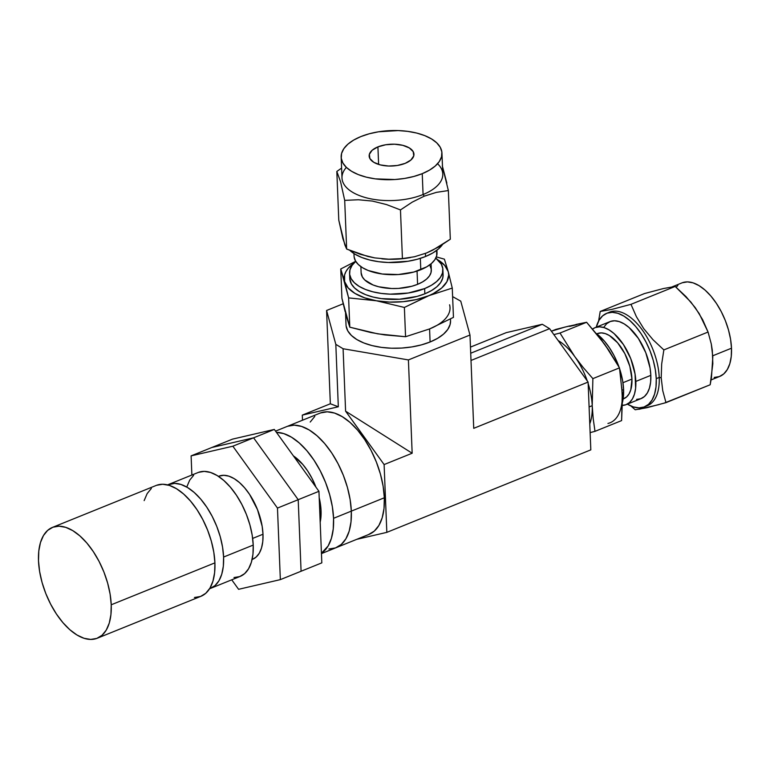 <?xml version="1.0" encoding="UTF-8"?>
<svg xmlns="http://www.w3.org/2000/svg" width="770" height="770" viewBox="0 0 770 770"><rect width="100%" height="100%" fill="white"/><g stroke="black" fill="none" stroke-linecap="round" stroke-linejoin="round"><path stroke-width="1.16" d="M368.561 534.553L374.307 531.098L378.907 525.438L382.19 517.787L384.018 508.45L384.336 497.776A65.383 33.88 -112 0 0 360.995 434.347A65.383 33.88 -112 0 0 320.05 413.124L287.046 426.474A65.383 33.88 68 0 1 327.991 447.697A65.383 33.88 68 0 1 351.332 511.126L384.336 497.776L383.123 486.178L380.428 474.108L376.357 462.019L371.063 450.383L364.749 439.641L357.665 430.209L350.071 422.451L342.265 416.666L334.555 413.076L327.221 411.815L320.561 412.932M412.162 453.232L384.115 464.57L386.829 532.359L590.821 449.863L588.097 382.074L473.733 428.332L469.979 335.027L408.408 359.927L412.162 453.232L345.595 411.17L384.115 464.57L412.162 453.232L345.595 411.17L384.115 464.57L386.829 532.359L356.78 539.327L386.829 532.359L590.821 449.863L588.097 382.074L549.587 328.675L542.311 324.276L506.275 332.63L470.47 347.106L506.275 332.63L542.311 324.276L470.711 353.228L542.311 324.276L549.587 328.675L470.999 360.456L549.587 328.675L588.097 382.074L473.733 428.332L469.979 335.027L460.758 301.157L452.616 296.614L460.758 301.157L469.979 335.027L408.408 359.927L412.162 453.232M302.494 420.228L302.292 415.126L330.34 403.778L326.586 310.483L343.189 303.765L326.586 310.483L335.816 344.344L338.319 406.772L330.34 403.778L302.292 415.126L338.319 406.772L330.34 403.778L326.586 310.483L335.816 344.344L343.093 348.743L345.595 411.17L343.093 348.743L408.408 359.927L343.093 348.743L335.816 344.344L338.319 406.772L302.292 415.126L302.494 420.228M314.815 416.387L310.214 422.047M321.446 553.611L369.071 534.351A65.383 33.88 -112 0 0 384.336 497.776L351.332 511.126A65.383 33.88 68 0 1 336.076 547.701A65.383 33.88 -112 0 0 351.332 511.126L350.119 499.528L347.434 487.449L343.362 475.36L338.059 463.723L331.755 452.981L324.661 443.558L317.067 435.801L309.271 430.016L301.551 426.416L294.217 425.156L287.556 426.282L294.217 425.156L301.551 426.416L309.271 430.016L317.067 435.801L324.661 443.558L331.755 452.981L338.059 463.723L343.362 475.36L347.434 487.449L350.119 499.528L351.332 511.126A65.383 33.88 -112 0 0 327.991 447.697A65.383 33.88 -112 0 0 287.046 426.474L275.544 431.123M328.896 549.02L335.566 547.894L341.303 544.438L345.903 538.779L349.185 531.136L351.014 521.8L351.332 511.126L333.564 518.316L351.332 511.126L351.014 521.8L349.185 531.136L345.903 538.779L341.303 544.438L335.566 547.894L328.896 549.02M276.42 432.345A65.383 33.88 68 0 1 333.564 518.316A65.383 33.88 68 0 1 321.427 553.235L328.126 545.969L331.408 538.326L333.246 528.98L333.564 518.316L332.351 506.718L329.656 494.638L325.585 482.549L320.291 470.913L313.977 460.171L306.893 450.748L299.299 442.991L291.493 437.196L283.774 433.606L276.42 432.345M321.061 510.76A44.833 23.235 -112 0 0 319.204 497.69L321.061 510.76L319.743 511.29L321.061 510.76A44.833 23.235 -112 0 1 320.185 522.175L321.061 510.76M315.941 487.141A44.833 23.235 -112 0 0 293.409 455.898L302.774 464.425L307.634 470.894L311.956 478.257L315.941 487.141M318.944 491.308L298.202 499.691L253.59 437.822L274.322 429.429L318.944 491.308L321.822 562.86L301.08 571.244L321.822 562.86L318.944 491.308L274.322 429.429L253.59 437.822L211.837 447.495L232.578 439.112L274.322 429.429L232.578 439.112L211.837 447.495L253.59 437.822L211.837 447.495L191.104 455.878L211.837 447.495L253.59 437.822L298.202 499.691L318.944 491.308M301.08 571.244L298.202 499.691L253.59 437.822L232.848 446.205L253.59 437.822L298.202 499.691L277.469 508.075L232.848 446.205L191.104 455.878L191.874 475.042L191.104 455.878L232.848 446.205L277.469 508.075L298.202 499.691L301.08 571.244L298.202 499.691L301.08 571.244L280.347 579.627L301.08 571.244M231.751 579.82L238.594 589.31L280.347 579.627L277.469 508.075L280.347 579.627L238.594 589.31L231.751 579.82M219.267 476.062L223.829 475.292L228.863 476.158L234.147 478.622L239.499 482.588L244.706 487.911L249.567 494.369L257.526 509.721L262.166 526.285L262.994 534.236L262.782 541.56L261.521 547.961L259.278 553.207L256.121 557.085L252.531 559.318A44.833 23.235 -112 0 0 262.994 534.236L252.666 538.413L262.994 534.236A44.833 23.235 -112 0 0 246.997 490.75A44.833 23.235 -112 0 0 218.911 476.197L218.478 476.37M210.518 588.396L240.144 576.422A56.046 29.039 -112 0 0 253.224 545.073A56.046 29.039 -112 0 0 233.223 490.702A56.046 29.039 -112 0 0 198.121 472.511L168.495 484.494A56.046 29.039 68 0 1 203.598 502.685A56.046 29.039 68 0 1 223.598 557.047L253.224 545.073L223.598 557.047A56.046 29.039 68 0 1 210.518 588.396A56.046 29.039 68 0 1 209.584 588.742L215.003 585.604L218.95 580.753L221.76 574.199L223.329 566.2L223.598 557.047L222.559 547.114L220.258 536.757L216.765 526.401L212.231 516.42L206.812 507.218L200.739 499.133L194.233 492.482L187.543 487.525L180.931 484.445L174.646 483.368L167.581 484.898A56.046 29.039 68 0 1 168.495 484.494M233.993 577.548L239.711 576.586L244.629 573.631L248.575 568.78L251.386 562.225L252.955 554.217L253.224 545.073L252.185 535.131L249.875 524.784L246.39 514.418L241.847 504.446L236.438 495.235L230.365 487.15L223.858 480.509L217.169 475.542L210.556 472.462L204.271 471.384L198.554 472.347M193.636 475.302L189.699 480.153L186.889 486.707M97.28 638.224L200.96 596.298A59.781 30.973 -112 0 0 214.917 562.86A59.781 30.973 -112 0 0 193.578 504.86A59.781 30.973 -112 0 0 156.137 485.466L52.456 527.392A59.781 30.973 68 0 1 89.888 546.796A59.781 30.973 68 0 1 111.227 604.787L214.917 562.86L111.227 604.787A59.781 30.973 68 0 1 97.28 638.224A59.781 30.973 68 0 1 59.839 618.82A59.781 30.973 68 0 1 38.5 560.829A59.781 30.973 68 0 1 52.456 527.392M38.5 560.829L39.607 571.436L42.071 582.476L45.796 593.526L50.637 604.171L56.403 613.988L62.89 622.612L69.829 629.706L76.962 634.99L84.017 638.282L90.716 639.427L96.808 638.407L102.064 635.25L106.27 630.072L109.263 623.084L110.938 614.547L111.227 604.787L110.12 594.18L107.656 583.14L103.94 572.091L99.099 561.455L93.324 551.628L86.846 543.014L79.907 535.92L72.765 530.626L65.719 527.344L59.011 526.189L52.918 527.209L47.673 530.376L43.466 535.545L40.464 542.542L38.789 551.079L38.5 560.829M194.406 597.501L200.498 596.481L205.744 593.314L209.95 588.145L212.944 581.148L214.628 572.611L214.917 562.86L213.81 552.254L211.346 541.214L207.621 530.164L202.78 519.519L197.014 509.701L190.527 501.078L183.587 493.984L176.455 488.7L169.4 485.408L162.691 484.263L156.599 485.283M151.353 488.44L147.147 493.618L144.154 500.606M635.212 409.775L630.948 406.002L635.212 409.775L646.858 407.715L665.973 402.643L662.739 390.659L661.209 377.781L659.216 377.435A50.435 26.132 68 0 1 645.934 406.165M606.664 313.332A50.435 26.132 68 0 0 596.25 327.183L599.079 320.214L602.621 315.854L607.058 313.188L612.198 312.322L617.848 313.294L623.806 316.066L629.822 320.532L635.683 326.509L641.15 333.785L646.02 342.072L650.101 351.053L653.239 360.379L655.318 369.687L656.252 378.638L659.216 377.435A50.435 26.132 -112 0 0 641.218 328.511A50.435 26.132 -112 0 0 609.628 312.139L606.664 313.332A50.435 26.132 68 0 1 638.253 329.704A50.435 26.132 68 0 1 656.252 378.638L656.011 386.867L654.596 394.076L652.065 399.976L648.523 404.337L644.086 407.003L638.946 407.869L633.296 406.897L627.338 404.125M623.585 389.553A46.701 24.197 -112 0 0 619.648 368.869L622.728 381.275L623.585 389.553L622.41 402.575A46.701 24.197 -112 0 0 623.585 389.553L622.093 390.159L623.585 389.553M619.022 367.03A46.701 24.197 -112 0 0 596.413 333.554L604.537 341.293L609.599 348.03L614.113 355.702L619.022 367.04M711.451 377.647L710.181 384.769L665.973 402.643L662.739 390.659L661.209 377.781L661.68 363.989L663.856 349.917L653.027 339.753L643.739 328.665L636.405 316.711L630.976 304.333L611.919 309.386L600.215 311.465L644.423 293.582L663.471 288.529L675.184 286.45L630.976 304.333L675.184 286.45L686.003 296.623L695.291 307.702L702.625 319.656L708.063 332.043L663.856 349.917L708.063 332.043L711.278 343.93L712.818 356.905L711.451 377.647M622.949 382.709L631.949 379.071A35.122 18.201 -112 0 0 619.407 344.998A35.122 18.201 -112 0 0 597.414 333.603L601.274 332.89L605.21 333.574L609.349 335.499L617.617 342.775L624.817 353.613L629.85 366.356L631.949 379.071L622.949 382.709M682.297 282.754L687.437 281.887L693.096 282.86L699.044 285.632L705.07 290.097L710.922 296.084L716.389 303.361L721.259 311.638L725.35 320.618L728.487 329.945L730.566 339.262L731.5 348.204L712.77 355.779L731.5 348.204A50.435 26.132 -112 0 0 713.492 299.28A50.435 26.132 -112 0 0 681.902 282.908L672.268 286.806M574.718 356.52A52.302 27.104 -112 0 0 558.154 340.542A52.302 27.104 68 0 1 574.718 356.52L560.002 333.035L553.871 334.613L560.002 333.035L586.605 322.274L560.002 333.035L574.718 356.52A52.302 27.104 68 0 1 587.269 380.919A52.302 27.104 -112 0 0 574.718 356.52L583.39 367.742L574.718 356.52M592.217 405.684A52.302 27.104 -112 0 0 588.165 383.614A52.302 27.104 68 0 1 592.217 405.684L592.881 378.628L583.39 367.742L592.881 378.628L619.484 367.868L592.881 378.628L592.217 405.684L589.098 406.945L592.217 405.684A52.302 27.104 68 0 1 589.772 423.818A52.302 27.104 -112 0 0 592.217 405.684L593.198 418.678L592.217 405.684M636.578 399.409L640.813 398.696L644.461 396.502L647.378 392.912L649.457 388.061L650.621 382.132L650.823 375.356L635.837 381.419L650.823 375.356A41.513 21.512 -112 0 0 636.01 335.085A41.513 21.512 -112 0 0 610.013 321.61L595.018 327.673A41.513 21.512 68 0 1 621.015 341.149A41.513 21.512 68 0 1 635.837 381.419A41.513 21.512 68 0 1 626.145 404.635A41.513 21.512 68 0 1 622.372 405.453M621.592 405.472L625.818 404.76L629.465 402.566L632.391 398.976L634.47 394.125L635.635 388.195L635.067 374.056L630.774 358.714L623.402 344.508L614.085 333.593L609.128 329.926L604.229 327.645L599.57 326.836L595.345 327.548L592.592 329.021A41.513 21.512 68 0 1 595.018 327.673M569.665 325.922L555.844 329.406L551.407 331.196L564.795 327.115L586.605 322.274L604.758 344.373L619.484 367.868L622.256 393.537L621.602 420.593L594.998 431.344L593.198 418.678L594.998 431.344L621.602 420.593L622.41 400.169L621.746 387.406M590.128 432.605L594.998 431.344L590.128 432.605M569.617 326.374L576.566 324.757M600.918 339.474L608.358 349.782M608.184 312.822A50.435 26.132 68 0 1 640.351 327.394A50.435 26.132 68 0 1 659.216 377.435L656.252 378.638A50.435 26.132 68 0 1 644.48 406.849L647.445 405.655A50.435 26.132 -112 0 0 659.216 377.435L661.209 377.781L661.68 363.989L663.856 349.917L653.027 339.753L643.739 328.665L636.405 316.711L630.976 304.333L611.919 309.386L600.215 311.465L644.423 293.582L663.471 288.529L675.184 286.45L690.863 302.033L699.227 313.621L708.063 332.043L711.278 343.93L712.298 350.292L712.837 363.671L710.181 384.769L663.923 403.23M638.917 409.303L658.956 404.606M600.215 311.465L598.569 321.128L600.215 311.465M626.145 404.635L641.131 398.571A41.513 21.512 -112 0 0 650.823 375.356L650.053 367.993L645.76 352.65L638.388 338.444L629.071 327.529L624.114 323.862L619.215 321.581L614.566 320.782L610.331 321.485L606.693 323.679L603.767 327.279M676.099 287.248L677.87 285.42M711.076 379.918L719.729 376.424A50.435 26.132 -112 0 0 731.5 348.204L731.259 356.443L729.845 363.642L727.313 369.542L723.762 373.912L719.334 376.578L714.194 377.435M623.132 398.937L626.559 396.964L629.032 393.922L630.794 389.812L631.949 379.071A35.122 18.201 -112 0 1 623.748 398.716L623.132 398.966M644.48 406.849A50.435 26.132 68 0 1 627.367 404.144M607.934 423.462A52.302 27.104 -112 0 0 622.256 393.537L619.484 367.868L608.752 350.119L600.533 338.723L586.605 322.274L576.018 324.449M437.572 163.721A50.435 24.544 177.7 0 1 423.077 194.531L422.239 173.664A50.435 24.544 177.7 0 1 369.696 177.918A50.435 24.544 177.7 0 1 341.158 157.138L341.995 178.014A50.435 24.544 -2.3 0 0 370.534 198.785A50.435 24.544 -2.3 0 0 423.077 194.531L424.251 196.158L412.229 202.135L400.467 209.921L402.421 258.585L388.773 259.211L374.759 257.902L360.581 254.389L346.654 249.047L344.7 200.373L346.654 249.047L342.891 238.69L338.781 220.133L336.827 171.46L341.591 168.101L336.827 171.46L340.59 181.816L344.7 200.373L358.358 199.757L372.372 201.066L386.54 204.579L400.467 209.921L402.421 258.585L414.424 256.766L426.532 252.983L438.64 246.958L450.315 239.22L448.352 190.556L450.315 239.22L432.615 250.231L426.532 252.983L414.424 256.766L402.421 258.585L388.773 259.211L374.759 257.902L367.637 256.41L346.654 249.047L344.835 244.879L338.781 220.133L336.827 171.46L340.59 181.816L344.7 200.373L358.358 199.757L372.372 201.066L386.54 204.579L400.467 209.921L412.229 202.135L424.251 196.158L423.077 194.531A50.435 24.544 177.7 0 1 361.159 196.225A50.435 24.544 177.7 0 1 346.365 167.388L351.563 171.287L358.31 174.597L366.347 177.158L375.346 178.871L394.846 179.526L404.597 178.438L413.846 176.455L422.239 173.664L423.077 194.531A50.435 24.544 -2.3 0 0 442.789 173.962L441.951 153.095A50.435 24.544 177.7 0 1 422.239 173.664L429.448 170.151L435.204 166.06L439.285 161.546L441.528 156.791L441.855 151.969L440.238 147.272L436.763 142.874L431.547 138.947L424.79 135.635L416.762 133.075L407.753 131.372L398.138 130.573L378.513 131.795L369.263 133.778L360.87 136.579A50.435 24.544 177.7 0 1 413.403 132.315A50.435 24.544 177.7 0 1 441.951 153.095M381.814 258.826L382.421 258.884A50.435 24.544 -2.3 0 0 408.976 257.815L410.449 257.565M382.093 258.855L382.093 258.855A50.435 24.544 177.7 0 0 409.784 257.671A50.435 24.544 -2.3 0 1 409.736 257.681M349.667 250.202L354.883 254.129L361.64 257.44L369.677 260L378.676 261.704L388.301 262.503L407.927 261.28L417.167 259.297L425.56 256.497L425.435 253.417L425.56 256.497A50.435 24.544 -2.3 0 0 442.452 244.619M355.807 261.29L352.025 265.467L349.946 269.866L349.647 274.332L351.139 278.682L354.364 282.754L359.195 286.392L365.452 289.453L372.882 291.82L381.217 293.409L390.13 294.15L408.302 293.014L424.636 288.586L424.847 293.803A46.701 22.725 -2.3 0 0 443.097 274.765L442.885 269.548A46.701 22.725 177.7 0 1 424.636 288.586L431.316 285.333L436.638 281.55L440.421 277.373L442.5 272.975L442.798 268.509L441.306 264.158L435.781 258.142A46.701 22.725 177.7 0 1 442.885 269.548M430.122 265.958L431.248 269.231L431.017 272.59L429.458 275.901L426.619 279.038L422.615 281.887L417.59 284.332L417.051 271.079L417.59 284.332A35.122 17.084 -2.3 0 0 431.316 270.01L431.065 263.812M377.916 146.877L378.619 164.424L377.916 146.877L385.751 144.75L394.481 144.211L402.758 145.318L409.322 147.927L413.192 151.632L413.76 155.858L410.949 159.977L405.193 163.356A22.417 10.905 177.7 0 1 381.843 165.252A22.417 10.905 177.7 0 1 369.157 156.021A22.417 10.905 177.7 0 1 377.916 146.877A22.417 10.905 177.7 0 1 401.266 144.981A22.417 10.905 177.7 0 1 413.952 154.221A22.417 10.905 177.7 0 1 405.193 163.356L397.349 165.483L388.629 166.031L380.351 164.915L373.777 162.306L369.908 158.601L369.34 154.375L372.151 150.256L377.916 146.877M450.026 307.605A52.302 25.449 177.7 0 1 429.583 328.934L430.103 341.986A52.302 25.449 -2.3 0 0 450.546 320.657L450.479 318.982M353.959 253.551L354.065 256.121A41.513 20.193 -2.3 0 0 377.56 273.225A41.513 20.193 -2.3 0 0 420.795 269.721L420.333 258.373L420.795 269.721A41.513 20.193 -2.3 0 0 437.014 252.791L436.917 250.221M346.125 326.018L347.79 330.888L351.399 335.45L356.808 339.522L363.815 342.958L372.141 345.605L381.477 347.386L391.458 348.213L401.699 348.059L411.815 346.933L421.402 344.883L430.103 341.986L429.583 328.934L453.453 317.365L452.269 288.076L448.256 271.723L444.396 259.163L436.33 256.891L444.396 259.163L448.256 271.723L444.733 265.409L437.764 259.779A52.302 25.449 177.7 0 1 448.256 271.723A52.302 25.449 177.7 0 1 428.255 295.863L452.269 288.076L453.453 317.365L429.583 328.934L405.559 336.731L377.752 333.843L349.792 327.183L341.918 298.269L340.744 268.98L341.918 298.269L345.162 311.706M355.692 261.3L340.744 268.98L348.618 297.894L349.792 327.183L348.618 297.894L376.424 300.781L404.385 307.442L405.559 336.731L404.385 307.442L433.394 293.514L441.701 287.98L446.927 281.685L448.708 275.034L448.256 271.723L452.269 288.076L428.255 295.863A52.302 25.449 177.7 0 1 376.424 300.781L389.61 302.09L403.249 301.676L416.435 299.549L428.255 295.863L404.385 307.442L376.424 300.781A52.302 25.449 177.7 0 1 344.604 281.55L348.136 287.864L354.96 293.409L364.605 297.817L376.424 300.781L348.618 297.894L344.604 281.55A52.302 25.449 177.7 0 1 353.882 263.147L348.136 268.374L345.942 271.589L344.604 274.9L344.604 281.55L340.744 268.98L355.692 261.3M443.097 274.688L442.702 278.191L440.632 282.59L436.85 286.767L431.518 290.56L424.847 293.803L417.07 296.402L399.486 299.232L381.429 298.625L373.094 297.047L365.654 294.679L359.407 291.609L354.575 287.98L351.351 283.899L349.763 278.432M436.446 192.356L424.251 196.158L436.446 192.356L448.352 190.556L448.159 189.535M446.86 183.106L442.307 165.82L448.352 190.556M360.88 266.622L361.13 272.83A35.122 17.084 -2.3 0 0 381.006 287.297A35.122 17.084 -2.3 0 0 417.59 284.332L411.748 286.276L398.514 288.413L391.641 288.509L378.676 286.767L373.084 284.987L364.739 279.943L362.324 276.882L361.13 272.763M349.917 250.433A50.435 24.544 -2.3 0 0 425.56 256.497L432.779 252.983L438.534 248.903L442.606 244.388M341.158 157.138A50.435 24.544 177.7 0 1 360.87 136.579L353.661 140.082L347.896 144.173L343.824 148.687L341.582 153.442L341.254 158.264L342.862 162.961L346.346 167.359M345.557 313.207L346.019 324.853A52.302 25.449 -2.3 0 0 375.625 346.394A52.302 25.449 -2.3 0 0 430.103 341.986L437.581 338.338L443.549 334.103L447.784 329.425L450.113 324.488L450.546 320.57M345.932 314.622A52.302 25.449 177.7 0 1 345.499 311.811M354.152 257.045L355.471 260.914L358.339 264.534L362.632 267.767L368.185 270.491L382.209 274.005L398.254 274.543L413.885 272.022L426.724 266.834L431.469 263.465L434.819 259.75L436.667 255.842L436.638 250.433M349.561 273.292L349.772 278.509A46.701 22.725 -2.3 0 0 376.203 297.749A46.701 22.725 -2.3 0 0 424.847 293.803L424.636 288.586A46.701 22.725 177.7 0 1 375.991 292.533A46.701 22.725 177.7 0 1 349.561 273.292A46.701 22.725 177.7 0 1 355.73 261.357M346.692 317.317L349.792 327.183L370.774 332.525L384.721 334.911L405.559 336.731L429.583 328.934A52.302 25.449 -2.3 0 0 449.584 304.795"/></g></svg>
